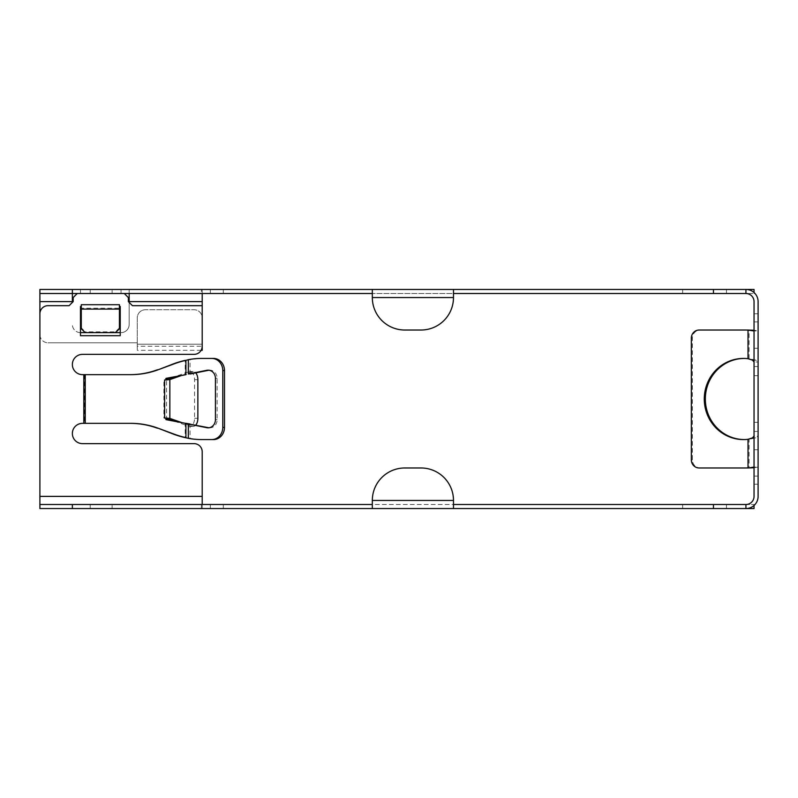 <?xml version="1.0" encoding="UTF-8"?>
<svg xmlns="http://www.w3.org/2000/svg" width="798" height="798" viewBox="0 0 798 798"><rect width="100%" height="100%" fill="white"/><g stroke="black" fill="none" stroke-linecap="round" stroke-linejoin="round"><path stroke-width="0.6" stroke-dasharray="3.99 2.99" d="M39.9 334.651A8.12 8.12 0 0 0 48.02 342.771A8.12 8.12 0 0 1 39.9 334.651L39.9 293.504L754.04 293.504L745.93 293.504L745.93 289.445A12.169 12.169 0 0 1 758.1 301.614L758.1 366.541L758.1 330.961L754.04 330.961L754.04 362.023L758.1 362.023L758.1 330.961L754.04 330.262M752.484 360.117L755.756 360.117L758.1 362.023L758.1 435.977L754.04 435.977L754.04 362.023M754.04 467.738L758.1 467.039L758.1 431.459L754.04 431.459L754.04 467.039L758.1 467.039L758.1 435.977L755.756 437.883L749.083 439.299A40.578 39.192 90 0 1 744.524 439.578A40.578 39.192 90 0 1 743.995 439.568M745.93 504.496A8.12 8.12 0 0 0 754.04 496.386L754.04 431.459L758.1 431.459L758.1 496.386A12.169 12.169 0 0 1 745.93 508.555L202.203 508.555L202.203 504.496L745.93 504.496L745.93 508.555L745.93 504.496L754.04 504.496L745.93 504.496L745.93 508.555L754.04 508.555L754.04 505.453M754.04 330.961L754.04 366.541L754.04 321.903L758.1 321.903L754.04 321.903L754.04 301.614A8.12 8.12 0 0 0 745.93 293.504L745.93 289.445L754.04 289.445L754.04 293.504L754.04 289.445M758.1 476.097L754.04 476.097L758.1 476.097M745.023 330.023L700.225 330.023A8.12 7.84 -90 0 0 692.385 338.133L692.385 459.867A8.12 7.84 -90 0 0 700.225 467.977L745.023 467.977M743.995 358.432A40.578 39.192 90 0 1 744.524 358.422A40.578 39.192 90 0 1 749.083 358.701L748.025 358.701M700.225 330.023L699.168 330.023M755.756 360.117L749.083 358.701L749.073 330.073M748.025 439.299L749.083 439.299L749.073 467.927M754.04 435.977L754.04 467.039M453.483 289.445L453.483 293.504L372.327 293.504L372.327 289.445M201.395 293.504L112.129 293.504L201.395 293.504L201.395 289.445L223.3 289.445L90.214 289.445L201.395 289.445L201.395 293.504M112.129 293.504L90.214 293.504L112.129 293.504L112.129 289.445L112.129 293.504M704.544 293.504L682.629 293.504L704.544 293.504M129.166 293.504L129.166 289.445L129.166 293.504M39.9 293.504L39.9 289.445L72.359 289.445L72.359 293.504L72.359 289.445L745.93 289.445L745.93 293.504M704.544 289.445L682.629 289.445L704.544 289.445M72.359 289.445L72.359 302.432M72.359 294.143L72.359 290.402M80.478 332.626A8.12 8.12 0 0 1 72.359 324.507A8.12 8.12 0 0 0 80.478 332.626L120.239 332.626M124.298 293.504L77.226 293.504L124.298 293.504L128.358 297.564L128.358 301.614L132.418 305.674L202.203 305.674L202.203 344.217L137.286 344.217L202.203 344.217L202.203 317.843A8.12 8.12 0 0 0 194.094 309.734L145.396 309.734L194.094 309.734A8.12 8.12 0 0 1 202.203 317.843L202.203 346.252L202.203 344.217L137.286 344.217L137.286 317.843A8.12 8.12 0 0 1 145.396 309.734A8.12 8.12 0 0 0 137.286 317.843L137.286 344.217L137.286 342.771L48.02 342.771L137.286 342.771L137.286 350.312L137.286 344.217L137.286 346.252L137.286 344.217L202.203 344.217L202.203 295.958M129.166 302.432L129.166 324.507A8.12 8.12 0 0 1 121.057 332.626A8.12 8.12 0 0 0 129.166 324.507L129.166 289.445M130.842 374.651L82.503 374.651A10.145 10.145 0 0 1 72.359 364.506A10.145 10.145 0 0 1 82.503 354.362L194.094 354.362A8.12 8.12 0 0 0 202.203 346.252L202.203 344.217M202.203 289.445L202.203 293.135M129.166 294.143L129.166 290.402M754.04 293.504L754.04 292.547M372.327 289.734L372.327 293.504M372.327 293.644L372.327 297.564A32.459 32.459 0 0 0 404.786 330.023L421.025 330.023A32.459 32.459 0 0 0 453.483 297.564L453.483 289.734M372.327 508.555L372.327 504.496L453.483 504.496L453.483 508.555M39.9 504.496L39.9 508.555L202.203 508.555L202.203 504.496L39.9 504.496L39.9 313.794A8.12 8.12 0 0 1 48.02 305.674L69.117 305.674L73.177 301.614L73.177 297.564L77.226 293.504M704.544 504.496L682.629 504.496L704.544 504.496M201.395 504.496L90.214 504.496L201.395 504.496L201.395 508.555L112.129 508.555L201.395 508.555L201.395 504.496M112.129 508.555L90.214 508.555L112.129 508.555L112.129 504.496L112.129 508.555M704.544 508.555L682.629 508.555L704.544 508.555M202.203 508.555L202.203 499.329M85.236 423.349L82.503 423.349A10.145 10.145 0 0 0 72.359 433.494A10.145 10.145 0 0 0 82.503 443.638L194.094 443.638A8.12 8.12 0 0 1 202.203 451.748L202.203 500.795M202.203 305.674L202.203 346.252L137.286 346.252M81.286 306.482L81.286 304.706L81.286 306.482L80.478 306.482L80.478 335.699L120.239 335.699L120.239 306.482L119.431 306.482L119.431 304.706L119.431 328.756M130.842 423.349L84.528 423.349L84.528 374.651L85.236 374.651M166.273 418.072L163.909 418.072L166.273 418.072M166.273 419.698L165.565 419.698L165.565 418.072M166.742 418.072L163.909 418.072L163.909 379.928L166.742 379.928M165.565 379.928L165.565 378.302L185.914 374.681M186.612 423.509L165.565 419.698M164.977 418.072L166.533 418.411L166.533 379.589L164.977 379.928M174.592 421.234L188.976 426.262A8.12 4.658 90 0 0 189.884 426.421A8.12 4.658 90 0 0 194.542 418.312L194.542 379.688A8.12 4.658 90 0 0 189.884 371.579A8.12 4.658 90 0 0 188.976 371.738L174.592 376.766M181.625 375.469L192.298 371.738A8.12 4.658 -90 0 1 193.216 371.579A8.12 4.658 -90 0 1 195.729 372.866M195.729 425.135A8.12 4.658 -90 0 1 193.216 426.421A8.12 4.658 -90 0 1 192.298 426.262L181.625 422.531M166.273 378.302L165.565 378.302M186.612 374.491L185.206 374.681L185.206 360.387M201.724 358.422L203.44 358.422A87.989 79.74 -90 0 0 190.044 359.679L186.622 360.167M190.044 374.003L190.044 359.679L188.328 359.679M203.44 358.422L213.465 358.422M208.936 370.232A8.12 7.352 90 0 1 209.794 370.172A8.12 7.352 90 0 1 217.146 378.292L217.146 419.708A8.12 7.352 90 0 1 209.794 427.828A8.12 7.352 90 0 1 208.936 427.768M188.328 438.321L190.044 438.321A87.989 79.74 -90 0 0 203.44 439.578L213.465 439.578M201.724 439.578L203.44 439.578M186.622 437.833L190.044 438.321L190.044 423.997M185.914 423.319L185.206 423.319L185.206 437.613M119.431 306.482L119.431 304.706L81.286 304.706L81.286 308.218L119.431 308.218L119.431 309.095M115.471 332.626L85.246 332.626M81.286 328.756L81.286 327.878L85.346 331.838L85.346 332.716M119.431 327.878L115.371 331.838L85.346 331.838M81.286 327.878L81.286 309.095M115.371 331.838L115.371 332.716M372.327 504.496L372.327 500.436A32.459 32.459 0 0 1 404.786 467.977L421.025 467.977A32.459 32.459 0 0 1 453.483 500.436L453.483 504.496M372.327 508.266L372.327 504.356M453.483 508.266L453.483 504.356M754.04 504.496L754.04 508.555M758.1 366.541L754.04 366.541L758.1 366.541M699.168 467.977L700.225 467.977M758.1 313.794L754.04 313.794M754.04 484.206L758.1 484.206M754.04 449.723L758.1 449.723M692.385 459.867L691.337 459.867M691.337 338.133L692.385 338.133M752.484 437.883L755.756 437.883M754.04 422.332L758.1 422.332M758.1 375.668L754.04 375.668M80.478 293.504L80.478 289.445M39.9 301.614L72.359 301.614M129.166 301.614L202.203 301.614M210.323 293.504L210.323 289.445M372.327 297.564L453.483 297.564M121.057 289.445L121.057 293.504M202.203 496.386L39.9 496.386M83.82 374.651L83.82 423.349M192.298 371.738L188.976 371.738M194.542 379.688L197.864 379.688M197.864 418.312L194.542 418.312M188.976 426.262L192.298 426.262M217.146 419.708L215.43 419.708M215.43 378.292L217.146 378.292M453.483 500.436L372.327 500.436M210.323 508.555L210.323 504.496M754.04 348.277L758.1 348.277M743.477 439.578L744.524 439.578M743.477 358.422L744.524 358.422M201.116 350.312L137.286 350.312M682.629 293.504L682.629 289.445M726.449 293.504L726.449 289.445M223.3 293.504L223.3 289.445M90.214 293.504L90.214 289.445M193.216 371.579L189.884 371.579M193.216 426.421L189.884 426.421M209.794 427.828L208.079 427.828M209.794 370.172L208.079 370.172M223.3 508.555L223.3 504.496M90.214 508.555L90.214 504.496M682.629 508.555L682.629 504.496M726.449 508.555L726.449 504.496"/><path stroke-width="1.2" d="M72.359 504.496L372.327 504.496L372.327 508.555L372.327 500.436A32.459 32.459 0 0 1 404.786 467.977L421.025 467.977A32.459 32.459 0 0 1 453.483 500.436L453.483 508.555L745.93 508.555A12.169 12.169 0 0 0 758.1 496.386L758.1 301.614A12.169 12.169 0 0 0 745.93 289.445L453.483 289.445L453.483 293.504L745.93 293.504A8.12 8.12 0 0 1 754.04 301.614L754.04 496.386A8.12 8.12 0 0 1 745.93 504.496L453.483 504.496L453.483 508.555L39.9 508.555L39.9 504.496L72.359 504.496L72.359 508.555M754.04 362.023L752.484 360.117L748.025 358.701A40.578 39.192 -90 0 0 743.477 358.422A40.578 39.192 -90 0 0 738.918 358.701A40.578 39.192 -90 0 0 704.345 401.364A40.578 39.192 -90 0 0 743.477 439.578A40.578 39.192 -90 0 0 748.025 439.299L748.025 467.927A162.303 156.777 90 0 1 743.975 467.977L745.023 467.977A162.303 156.777 -90 0 0 749.073 467.927L754.04 467.039M749.073 467.927L754.04 467.738M743.995 439.568A40.578 39.192 90 0 1 705.382 401.095A40.578 39.192 90 0 1 739.965 358.701A40.578 39.192 90 0 1 743.995 358.432M749.073 330.073A162.303 156.777 -90 0 0 745.023 330.023L743.975 330.023A162.303 156.777 90 0 1 748.025 330.073L754.04 330.262M743.975 330.023L699.168 330.023A8.12 7.84 90 0 0 691.337 338.133L691.337 459.867A8.12 7.84 90 0 0 699.168 467.977L743.975 467.977M754.04 330.961L748.025 330.073L748.025 358.701M748.025 439.299L752.484 437.883L754.04 435.977M39.9 289.445L39.9 293.504L372.327 293.504L372.327 289.445L453.483 289.445L453.483 297.564A32.459 32.459 0 0 1 421.025 330.023L404.786 330.023A32.459 32.459 0 0 1 372.327 297.564L372.327 289.445L39.9 289.445L39.9 334.651M754.04 292.547L754.04 289.445L745.93 289.445L745.93 293.504M72.359 302.432L72.359 289.445M124.298 293.504L128.358 297.564L128.358 301.614L132.418 305.674L202.203 305.674L202.203 293.504M120.239 332.626L80.478 332.626M129.166 302.432L129.166 293.504M201.116 350.312L202.203 350.312L202.203 344.217M754.04 505.453L754.04 508.555L745.93 508.555L745.93 504.496M202.203 504.496L202.203 451.748A8.12 8.12 0 0 0 194.094 443.638L82.503 443.638A10.145 10.145 0 0 1 72.359 433.494A10.145 10.145 0 0 1 82.503 423.349L130.842 423.349A81.157 79.92 90 0 1 158.174 428.237L173.784 434.272A87.989 86.653 90 0 0 185.206 437.613L185.914 437.613A87.989 86.653 -90 0 1 174.493 434.272L158.174 428.237M158.174 369.763L174.493 363.728A87.989 86.653 -90 0 1 185.914 360.387L185.206 360.387A87.989 86.653 90 0 0 173.784 363.728L158.174 369.763A81.157 79.92 90 0 1 130.842 374.651L82.503 374.651A10.145 10.145 0 0 1 72.359 364.506A10.145 10.145 0 0 1 82.503 354.362L194.094 354.362A8.12 8.12 0 0 0 202.203 346.252L202.203 305.674M77.226 293.504L73.177 297.564L73.177 301.614L69.117 305.674L48.02 305.674A8.12 8.12 0 0 0 39.9 313.794L39.9 508.555M81.286 306.482L81.286 304.706L119.431 304.706L119.431 306.482L120.239 306.482L120.239 335.699L80.478 335.699L80.478 306.482L81.286 306.482L81.286 328.756L85.246 332.626M208.936 427.768A8.12 7.352 90 0 1 208.478 427.688L166.273 419.698L166.273 418.072L164.617 418.072L164.617 379.928L166.273 379.928L166.273 378.302L185.914 374.681L185.914 360.387L185.206 360.387M157.465 369.763A81.157 79.92 -90 0 1 130.134 374.651M130.134 423.349A81.157 79.92 -90 0 1 157.465 428.237M174.592 376.766L166.273 379.658M166.273 418.342L174.592 421.234M195.729 372.866A8.12 4.658 -90 0 1 197.864 379.688L197.864 418.312A8.12 4.658 -90 0 1 195.729 425.135M181.625 422.531L169.854 418.411L166.533 418.411M166.273 379.928L169.854 379.589L169.854 418.411L166.273 418.072M166.533 379.589L169.854 379.589L181.625 375.469M190.044 374.003L208.478 370.312A8.12 7.352 90 0 1 208.936 370.232M211.749 358.422A12.169 11.032 90 0 1 222.782 370.601L222.782 427.399A12.169 11.032 90 0 1 211.749 439.578L213.465 439.578A12.169 11.032 -90 0 0 224.497 427.399L224.497 370.601A12.169 11.032 -90 0 0 213.465 358.422L201.724 358.422A87.989 79.74 90 0 0 188.328 359.679L185.914 360.387M211.749 439.578L201.724 439.578A87.989 79.74 90 0 1 188.328 438.321L185.206 437.613M190.044 423.997L185.914 423.319L185.914 437.613M188.328 438.321L188.328 423.997L206.762 427.688A8.12 7.352 -90 0 0 208.079 427.828A8.12 7.352 -90 0 0 215.43 419.708L215.43 378.292A8.12 7.352 -90 0 0 208.079 370.172A8.12 7.352 -90 0 0 206.762 370.312L188.328 374.003L188.328 359.679M115.471 332.626L119.431 328.756L119.431 306.482M72.359 301.614L39.9 301.614M202.203 301.614L129.166 301.614M453.483 297.564L372.327 297.564M713.462 293.504L713.462 289.445M39.9 496.386L202.203 496.386M83.82 423.349L83.82 374.651M85.236 374.651L85.236 423.349M224.497 370.601L222.782 370.601M222.782 427.399L224.497 427.399M206.762 427.688L208.478 427.688M208.478 370.312L206.762 370.312M173.784 434.272L174.493 434.272M174.493 363.728L173.784 363.728M119.431 309.095L81.286 309.095M372.327 500.436L453.483 500.436M713.462 508.555L713.462 504.496"/></g></svg>
